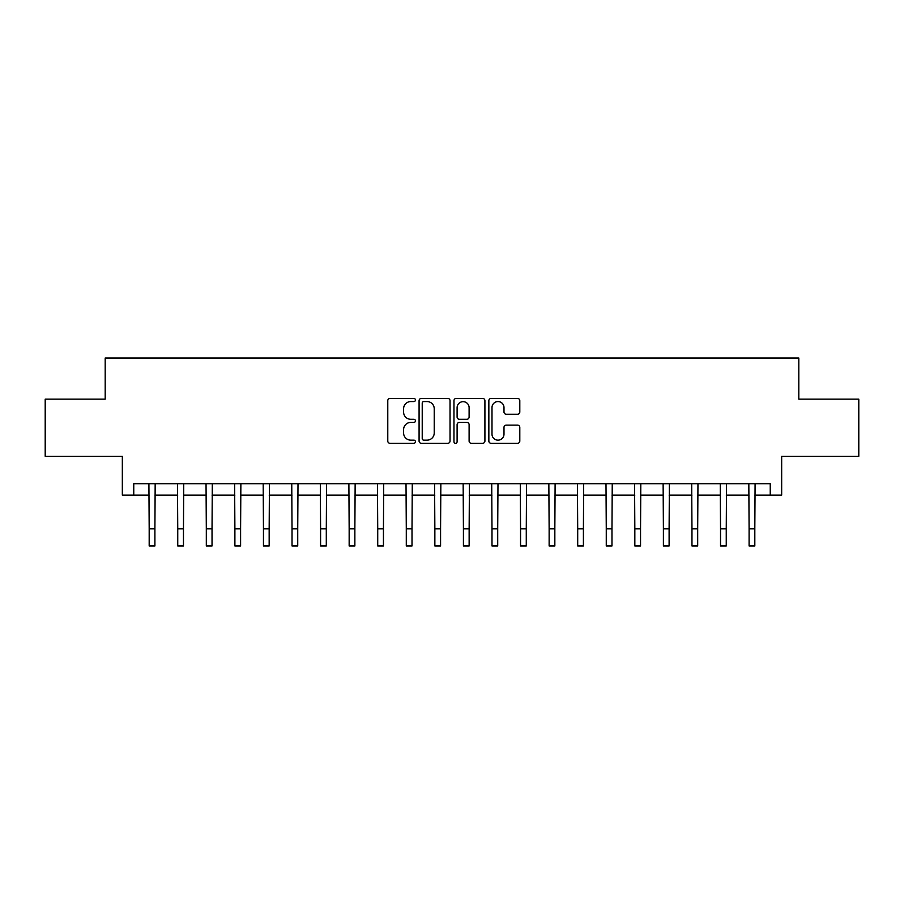 <?xml version="1.0" encoding="UTF-8"?>
<svg xmlns="http://www.w3.org/2000/svg" width="904" height="904" viewBox="0 0 904 904"><rect width="100%" height="100%" fill="white"/><g stroke="black" fill="none" stroke-linecap="round" stroke-linejoin="round"><path stroke-width="1.36" d="M415.433 399.997A1.571 1.571 0 0 0 413.862 398.427L390.031 398.427A2.249 2.249 0 0 0 387.782 400.675L387.782 441.05A2.249 2.249 0 0 0 390.031 443.299L413.862 443.299A1.571 1.571 0 0 0 415.433 441.728A1.571 1.571 0 0 0 413.862 440.158L410.778 440.158A7.175 7.175 0 0 1 403.602 432.971L403.602 429.615A7.175 7.175 0 0 1 410.778 422.428L413.862 422.428A1.571 1.571 0 0 0 415.433 420.857A1.571 1.571 0 0 0 413.862 419.286L410.778 419.286A7.175 7.175 0 0 1 403.602 412.111L403.602 408.744A7.175 7.175 0 0 1 410.778 401.568L413.862 401.568A1.571 1.571 0 0 0 415.433 399.997M517.563 414.247A2.249 2.249 0 0 0 519.8 411.998L519.8 400.675A2.249 2.249 0 0 0 517.563 398.427L491.087 398.427A2.249 2.249 0 0 0 488.849 400.675L488.849 441.05A2.249 2.249 0 0 0 491.087 443.299L517.563 443.299A2.249 2.249 0 0 0 519.8 441.05L519.8 427.366A2.249 2.249 0 0 0 517.563 425.129L506.229 425.129A2.249 2.249 0 0 0 503.991 427.366L503.991 434.157A6 6 0 0 1 497.991 440.158A6 6 0 0 1 491.991 434.157L491.991 407.568A6 6 0 0 1 497.991 401.568A6 6 0 0 1 503.991 407.568L503.991 411.998A2.249 2.249 0 0 0 506.229 414.247L517.563 414.247M133.758 495.132L133.758 483.708L770.242 483.708L770.242 495.132L781.666 495.132L781.666 456.283L858.8 456.283L858.8 399.15L798.808 399.15L798.808 358.018L105.192 358.018L105.192 399.15L45.2 399.15L45.2 456.283L122.334 456.283L122.334 495.132L149.183 495.132M450.034 400.675A2.249 2.249 0 0 0 447.796 398.427L421.32 398.427A2.249 2.249 0 0 0 419.083 400.675L419.083 441.05A2.249 2.249 0 0 0 421.32 443.299L447.796 443.299A2.249 2.249 0 0 0 450.034 441.05L450.034 400.675M456.204 398.427L482.679 398.427A2.249 2.249 0 0 1 484.917 400.675L484.917 441.05A2.249 2.249 0 0 1 482.679 443.299L471.346 443.299A2.249 2.249 0 0 1 469.108 441.05L469.108 424.677A2.249 2.249 0 0 0 466.859 422.428L459.345 422.428A2.249 2.249 0 0 0 457.108 424.677L457.108 441.728A1.571 1.571 0 0 1 455.537 443.299A1.571 1.571 0 0 1 453.966 441.728L453.966 400.675A2.249 2.249 0 0 1 456.204 398.427M154.9 495.132L177.749 495.132M183.467 495.132L206.315 495.132M212.033 495.132L234.893 495.132M240.6 495.132L263.459 495.132M269.166 495.132L292.026 495.132M297.732 495.132L320.592 495.132M326.299 495.132L349.159 495.132M354.865 495.132L377.725 495.132M383.443 495.132L406.291 495.132M412.009 495.132L434.858 495.132M440.576 495.132L463.424 495.132M469.142 495.132L491.991 495.132M497.708 495.132L520.557 495.132M526.275 495.132L549.135 495.132M554.841 495.132L577.701 495.132M583.408 495.132L606.268 495.132M611.974 495.132L634.834 495.132M640.54 495.132L663.4 495.132M669.107 495.132L691.967 495.132M697.685 495.132L720.533 495.132M726.251 495.132L749.1 495.132M754.817 495.132L770.242 495.132M423.795 401.568A1.571 1.571 0 0 0 422.224 403.139L422.224 438.587A1.571 1.571 0 0 0 423.795 440.158L427.038 440.158A7.175 7.175 0 0 0 434.225 432.971L434.225 408.744A7.175 7.175 0 0 0 427.038 401.568L423.795 401.568M469.108 407.681A6 6 0 0 0 463.108 401.681A6 6 0 0 0 457.108 407.681L457.108 417.049A2.249 2.249 0 0 0 459.345 419.286L466.859 419.286A2.249 2.249 0 0 0 469.108 417.049L469.108 407.681M148.911 483.708L149.183 528.851L154.9 528.851L155.172 483.708M149.183 528.851L149.183 545.982L154.9 545.982L154.9 528.851M177.478 483.708L177.749 528.851L183.467 528.851L183.738 483.708M177.749 528.851L177.749 545.982L183.467 545.982L183.467 528.851M206.044 483.708L206.315 528.851L212.033 528.851L212.304 483.708M206.315 528.851L206.315 545.982L212.033 545.982L212.033 528.851M234.622 483.708L234.893 528.851L240.6 528.851L240.871 483.708M234.893 528.851L234.893 545.982L240.6 545.982L240.6 528.851M263.188 483.708L263.459 528.851L269.166 528.851L269.437 483.708M263.459 528.851L263.459 545.982L269.166 545.982L269.166 528.851M291.755 483.708L292.026 528.851L297.732 528.851L298.004 483.708M292.026 528.851L292.026 545.982L297.732 545.982L297.732 528.851M320.321 483.708L320.592 528.851L326.299 528.851L326.57 483.708M320.592 528.851L320.592 545.982L326.299 545.982L326.299 528.851M348.887 483.708L349.159 528.851L354.865 528.851L355.148 483.708M349.159 528.851L349.159 545.982L354.865 545.982L354.865 528.851M377.454 483.708L377.725 528.851L383.443 528.851L383.714 483.708M377.725 528.851L377.725 545.982L383.443 545.982L383.443 528.851M406.02 483.708L406.291 528.851L412.009 528.851L412.28 483.708M406.291 528.851L406.291 545.982L412.009 545.982L412.009 528.851M434.587 483.708L434.858 528.851L440.576 528.851L440.847 483.708M434.858 528.851L434.858 545.982L440.576 545.982L440.576 528.851M463.153 483.708L463.424 528.851L469.142 528.851L469.413 483.708M463.424 528.851L463.424 545.982L469.142 545.982L469.142 528.851M491.719 483.708L491.991 528.851L497.708 528.851L497.98 483.708M491.991 528.851L491.991 545.982L497.708 545.982L497.708 528.851M520.286 483.708L520.557 528.851L526.275 528.851L526.546 483.708M520.557 528.851L520.557 545.982L526.275 545.982L526.275 528.851M548.852 483.708L549.135 528.851L554.841 528.851L555.112 483.708M549.135 528.851L549.135 545.982L554.841 545.982L554.841 528.851M577.43 483.708L577.701 528.851L583.408 528.851L583.679 483.708M577.701 528.851L577.701 545.982L583.408 545.982L583.408 528.851M605.996 483.708L606.268 528.851L611.974 528.851L612.245 483.708M606.268 528.851L606.268 545.982L611.974 545.982L611.974 528.851M634.563 483.708L634.834 528.851L640.54 528.851L640.812 483.708M634.834 528.851L634.834 545.982L640.54 545.982L640.54 528.851M663.129 483.708L663.4 528.851L669.107 528.851L669.378 483.708M663.4 528.851L663.4 545.982L669.107 545.982L669.107 528.851M691.696 483.708L691.967 528.851L697.685 528.851L697.956 483.708M691.967 528.851L691.967 545.982L697.685 545.982L697.685 528.851M720.262 483.708L720.533 528.851L726.251 528.851L726.522 483.708M720.533 528.851L720.533 545.982L726.251 545.982L726.251 528.851M748.828 483.708L749.1 528.851L754.817 528.851L755.089 483.708M749.1 528.851L749.1 545.982L754.817 545.982L754.817 528.851"/></g></svg>
